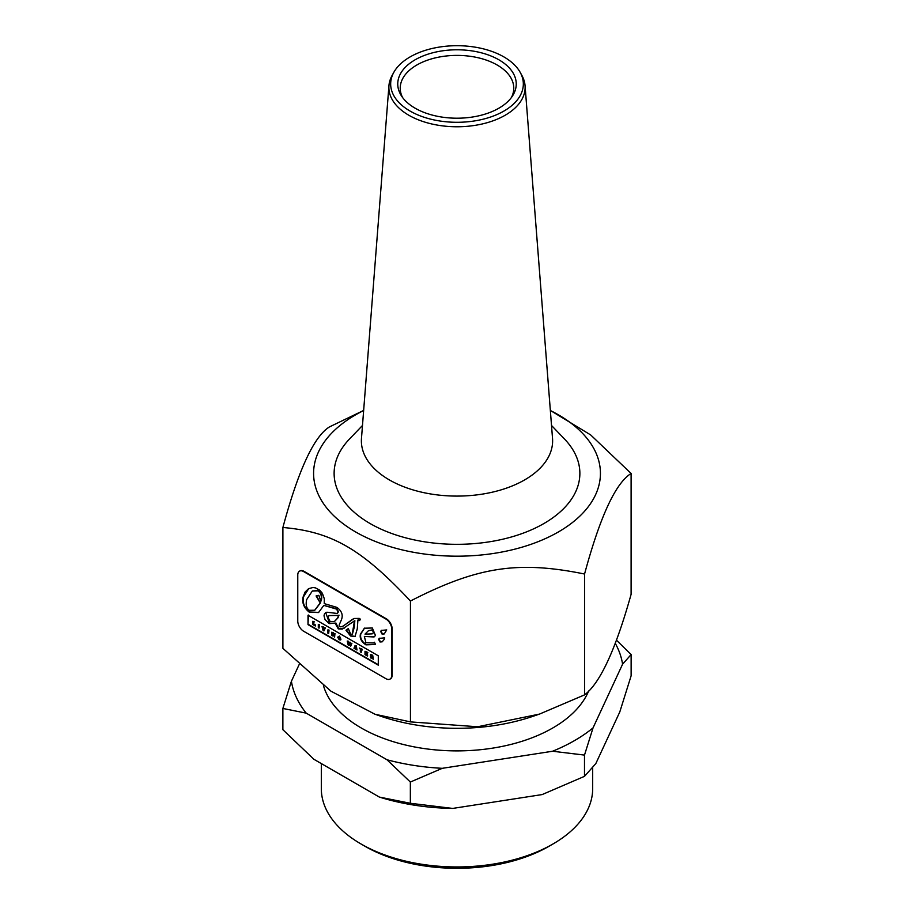 <?xml version="1.0" encoding="UTF-8"?>
<svg xmlns="http://www.w3.org/2000/svg" width="914" height="914" viewBox="0 0 914 914"><rect width="100%" height="100%" fill="white"/><g stroke="black" fill="none" stroke-linecap="round" stroke-linejoin="round"><path stroke-width="1.37" d="M520.249 72.457L521.963 75.576A68.127 39.336 180 0 1 525.059 85.665L552.524 438.412A95.627 55.206 180 0 1 495.571 491.401A95.627 55.206 180 0 1 389.387 479.93A95.627 55.206 180 0 1 361.476 438.412L388.941 85.665A68.127 39.336 180 0 1 392.037 75.576L393.751 72.457A66.334 38.297 180 0 1 457 45.7A66.334 38.297 180 0 1 520.249 72.457A66.334 38.297 180 0 1 491.435 116.729A66.334 38.297 180 0 1 410.089 111.074A66.334 38.297 180 0 1 393.751 72.457M551.519 425.478L564.509 439.028A122.887 70.949 180 0 1 530.92 530.051A122.887 70.949 180 0 1 370.113 523.551A122.887 70.949 180 0 1 349.491 439.028L362.481 425.478M415.105 108.183A59.239 34.206 180 0 1 401.315 95.673A59.239 34.206 180 0 1 457 49.79A59.239 34.206 180 0 1 512.685 95.673A59.239 34.206 180 0 1 415.105 108.183M525.059 85.665A68.127 39.336 180 0 1 484.477 123.424A68.127 39.336 180 0 1 408.821 115.244A68.127 39.336 180 0 1 388.941 85.665M402.583 97.512A56.771 32.778 180 0 1 400.229 88.178A56.771 32.778 180 0 1 457 55.4A56.771 32.778 180 0 1 513.771 88.178A56.771 32.778 180 0 1 511.417 97.512M350.782 643.068L350.256 644.941L349.045 642.074L348.542 643.959L347.251 641.034L348.131 644.896L348.862 645.318L349.399 643.559L350.656 646.347L351.513 643.49L350.782 643.068L351.513 643.49M347.251 641.034L348.006 641.468M348.405 641.24L348.794 643.01M349.719 642.462L349.045 642.074M350.119 642.222L350.508 644.004M351.913 643.262L350.656 646.347M349.536 644.21L348.862 645.318M297.77 574.975L297.77 621.086A8.306 4.799 -120 0 0 303.642 631.243L385.891 678.679A8.306 4.799 -120 0 0 390.05 679.079A8.306 4.799 -120 0 0 391.775 675.286L391.775 629.186A8.306 4.799 -120 0 0 385.891 619.018L303.642 571.593A8.306 4.799 -120 0 0 299.495 571.181A8.306 4.799 -120 0 0 297.77 574.975M381.629 638.166L384.68 637.812L384.154 639.48L382.166 641.834L380.007 641.982L378.613 639.389L379.23 638.315L381.629 638.166M382.063 634.088L380.67 631.494L381.287 630.432L386.736 629.917L384.223 633.939L382.063 634.088L384.428 633.813M365.92 644.85C361.338 641.765 359.51 638.201 360.424 634.156L364.366 628.215L372.341 628.009L375.471 635.516L373.986 636.978L364.355 636.418L365.92 642.702L373.438 642.976L374.432 642.234L375.494 644.461L365.92 644.85L375.494 644.461M378.293 665.175L308.007 624.639L308.007 615.271L378.293 655.795L378.293 665.175M325.704 612.517L329.531 623.405L335.952 623.074L329.131 623.634L325.03 619.601L324.013 615.785L324.573 613.545L326.892 612.22L337.197 613.465L338.123 611.934L336.523 609.101L323.819 605.376L318.529 612.551L309.332 612.22C303.985 607.97 301.894 602.932 303.06 597.116L305.07 592.055L308.532 588.696L312.954 587.496L315.387 587.851L319.694 590.181L322.368 593.266L324.299 598.75L324.23 603.606L336.923 607.399C341.882 611.043 343.344 615.282 341.288 620.103L339.471 624.251C338.534 626.867 339.768 627.461 343.173 626.044L354.084 618.492L359.248 618.39L360.287 619.121L359.693 620.583L357.922 619.978L357.271 628.866L355.009 636.578L350.565 635.995L345.983 630.237L348.268 628.592L350.725 634.167L352.221 634.27L354.449 620.903L342.293 629.095L338.294 628.923L335.267 623.485M337.392 613.328L338.523 611.706L336.923 608.873L323.819 605.376M335.952 623.074L338.694 628.695L344.349 628.089M353.787 621.257L354.449 620.903M354.849 620.663L354.289 627.141L352.416 634.133M348.268 628.649L345.983 630.237M346.383 630.009L350.965 635.767L355.203 636.452M308.406 615.031L308.007 624.639M308.406 624.411L378.202 664.649M374.18 636.864L364.355 636.418M364.572 628.101L360.824 633.928C359.91 637.972 361.738 641.537 366.32 644.621M381.504 630.329L381.069 631.266L382.463 633.859M379.447 638.212L379.013 639.149L380.407 641.754L382.372 641.708M299.701 571.067A8.306 4.799 60 0 1 299.895 570.942A8.306 4.799 60 0 1 304.054 571.353L386.291 618.778A8.306 4.799 60 0 1 392.175 628.946L392.175 675.046A8.306 4.799 60 0 1 390.449 678.851A8.306 4.799 60 0 1 390.244 678.953M308.783 588.547L303.459 596.888C302.294 602.703 304.385 607.741 309.732 611.992L318.735 612.426M352.713 619.178L343.367 625.941M358.128 619.898L359.853 620.183M374.443 642.336L373.632 642.85M365.017 634.133L372.181 633.859L373.586 632.477L372.227 629.997L368.319 630.809L365.017 634.133M368.525 630.706L372.626 629.757L373.986 632.248L372.386 633.733M306.624 599.641C305.573 604.874 306.453 608.427 309.275 610.301L314.713 610.244L320.208 602.909L316.084 595.939L318.826 595.311L320.768 601.172C322.059 596.636 321.122 593.197 317.958 590.855L312.28 591.061L306.624 599.641M316.484 595.7L320.208 602.909M320.608 602.68L314.907 610.129M312.485 590.947L318.358 590.615C321.522 592.969 322.459 596.408 321.168 600.944L320.768 601.172M328.64 630.306L327.886 629.86L327.886 633.219L328.64 633.653L329.04 630.066L328.64 633.653M327.886 629.86L329.04 630.066M319.077 624.788L318.312 624.353L318.312 627.701L319.077 628.135L319.477 624.559L319.077 628.135M319.477 624.559L318.312 624.353M361.087 652.368L361.087 649.648L362.001 650.174L362.001 649.534L359.419 648.049L360.333 649.214L360.333 651.933L361.487 652.139L361.487 649.877M359.419 648.049L362.401 649.306L362.001 650.174M315.159 625.245L313.673 624.388L313.673 621.68L312.919 621.234L312.919 624.593L315.353 625.999L315.57 625.016L315.353 625.999M312.919 621.234L313.673 621.68M314.085 621.44L313.673 624.388M314.085 624.159L315.57 625.016M367.519 656.081L365.737 654.413L365.737 653.601L367.131 654.413L365.737 652.333L367.439 652.676L365.006 651.271L365.006 654.63L367.519 656.081L367.325 655.327M366.137 653.841L367.725 655.098M366.137 652.562L367.531 653.544L367.131 654.413M365.006 651.271L367.839 652.447L367.268 653.213M323.385 629.14L322.014 626.49L323.053 630.443L323.933 630.946L324.938 628.169L324.184 627.735L323.762 628.923M324.184 627.735L325.338 627.941L323.933 630.946M322.813 626.947L322.014 626.49M323.213 626.707L323.784 628.866M339.505 636.692L338.454 637.641L339.105 636.921L340.454 638.098L339.105 636.304L337.689 637.172L339.163 639.766L340.511 639.96L340.511 638.52L339.14 637.732L339.779 638.669L339.163 639.16L338.454 637.641L339.105 636.921M337.689 637.172L339.517 636.075L338.1 636.932L339.517 636.075L340.454 638.098M340.522 638.063L340.911 639.731M338.854 637.412L339.562 638.932M356.254 649.58L357.008 650.014L355.912 646.027L355.066 645.535L353.969 648.266L356.254 649.58M355.866 648.106L355.112 647.683L355.489 646.598L355.866 648.106M355.912 646.027L355.066 645.535M356.311 645.798L357.008 650.014M372.615 657.474L372.295 655.475L370.49 654.435L370.49 657.794L371.244 658.229L371.244 656.743L373.255 659.382L372.615 657.474L373.198 657.292M373.083 657.474L373.255 659.382M370.49 654.435L372.706 655.247L373.015 657.235M371.244 656.149L371.244 655.487L371.998 656.583L371.644 655.909L372.843 656.286M371.644 656.972L371.244 658.229M333.85 635.401L331.851 632.157L331.851 635.516L332.582 635.927L332.582 633.802L334.581 637.092L334.581 633.733L333.85 633.311L333.85 635.401M332.982 634.762L332.582 635.927M332.662 632.625L331.851 632.157M333.062 632.397L333.85 634.179M334.581 633.733L333.85 633.311M334.992 633.505L334.581 637.092M329.2 615.533L338.443 615.476M338.614 615.351L328.994 615.636L327.989 617.247L330.228 621.703L334.421 621.486L337.609 618.058L338.614 615.351M339.014 615.122L338.009 617.818L334.627 621.371M410.443 601.024C361.67 548.994 331.668 531.685 282.894 527.481L282.894 648.334L330.914 691.167L374.98 714.245L410.443 721.889L477.611 726.767L539.477 714.097L584.56 694.88C600.075 683.192 615.59 649.671 631.106 594.329L631.106 473.475C615.59 483.083 600.075 516.593 584.56 574.026C517.975 560.442 477.028 566.794 410.443 601.024L410.443 721.889M282.894 527.481C298.41 470.047 313.925 436.526 329.44 426.918L363.658 410.432M363.646 410.523A143.418 82.797 0 0 0 355.592 414.842A143.418 82.797 0 0 0 355.626 531.948A143.418 82.797 0 0 0 558.477 531.902A143.418 82.797 0 0 0 550.354 410.523M550.342 410.432L590.673 434.938L631.106 473.475M291.417 681.238A166.245 95.981 0 0 0 306.224 713.149L282.872 708.453L291.417 681.238L299.129 664.615M616.356 640.086L631.128 654.55L622.583 664.192A166.245 95.981 0 0 0 615.191 643.193M552.582 751.239A166.245 95.981 0 0 0 593.037 727.887L584.492 755.09L552.582 751.239L442.262 768.32L410.352 782.041L386.988 759.763A166.245 95.981 0 0 0 442.262 768.32M282.872 708.453L282.872 729.692L313.868 759.271L379.356 797.077L410.352 803.28L452.693 808.422A162.852 94.016 180 0 1 379.356 797.077M452.693 808.422L542.151 794.574L584.492 776.34L595.825 763.578L619.795 711.937L631.128 675.8L631.128 654.55M539.477 714.097L532.976 716.313A149.29 86.19 180 0 1 381.024 716.313L374.98 714.245M306.224 713.149L386.988 759.763M410.352 782.041L410.352 803.28M584.56 574.026L584.56 694.88M592.683 767.76L592.683 788.599A135.683 78.341 180 0 1 552.947 843.999A135.683 78.341 180 0 1 361.053 843.999L361.053 843.999A135.683 78.341 180 0 1 321.317 788.599L321.317 763.578M365.063 846.318L361.053 843.999L365.063 846.318A130.017 75.062 0 0 0 548.937 846.318L552.947 843.999M593.037 727.887L622.583 664.192M588.65 690.984A135.409 78.17 180 0 1 493.731 747.96A135.409 78.17 180 0 1 361.259 727.99A135.409 78.17 180 0 1 323.453 685.637M584.492 755.09L584.492 776.34"/></g></svg>
